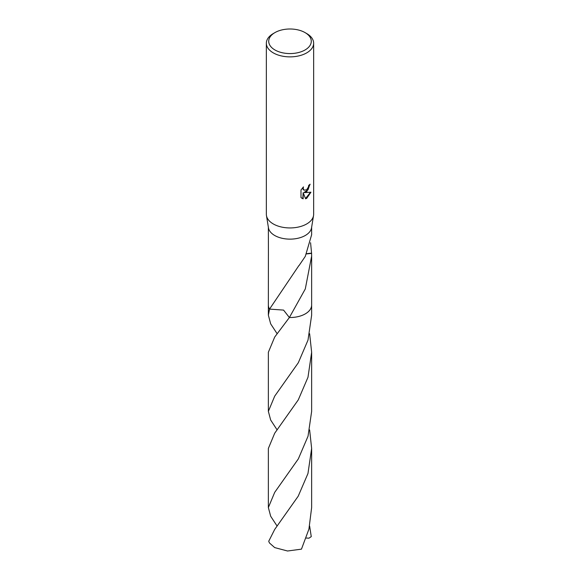 <?xml version="1.0" encoding="UTF-8"?>
<svg xmlns="http://www.w3.org/2000/svg" width="580" height="580" viewBox="0 0 580 580"><rect width="100%" height="100%" fill="white"/><g stroke="black" fill="none" stroke-linecap="round" stroke-linejoin="round"><path stroke-width="0.87" d="M305.051 32.596L306.719 33.567A23.649 13.652 180 0 1 313.649 43.217L313.649 214.288A23.649 13.652 180 0 1 313.541 215.571A23.649 13.652 180 0 1 306.719 223.945A23.649 13.652 180 0 1 281.989 227.135A23.649 13.652 180 0 1 266.459 215.571A23.649 13.652 180 0 1 266.351 214.288L266.351 43.217A23.649 13.652 180 0 1 273.281 33.567L274.949 32.596A21.286 12.289 180 0 1 305.051 32.596A21.286 12.289 180 0 1 305.051 49.974A21.286 12.289 180 0 1 274.949 49.974A21.286 12.289 180 0 1 274.949 32.596L273.281 33.567M313.541 215.571L311.54 227.824A21.641 12.492 180 0 1 305.298 235.48A21.641 12.492 180 0 1 282.67 238.402A21.641 12.492 180 0 1 268.46 227.824L266.459 215.571M306.719 191.762L304.457 192.618L310.938 192.205L306.719 198.331L305.609 198.802L303.159 192.683L303.159 198.853L300.998 197.584L300.998 189.972L303.485 186.89L303.151 188.399L304.065 190.211L306.719 189.718L308.43 186.985L308.683 185.404A23.649 13.652 0 0 0 310.119 184.208L306.719 191.762M313.649 43.217A23.649 13.652 180 0 1 306.719 52.874A23.649 13.652 180 0 1 280.952 55.832A23.649 13.652 180 0 1 266.351 43.217M311.641 304.775A21.641 12.492 180 0 1 311.641 305.036A21.641 12.492 180 0 1 305.298 313.867A21.641 12.492 180 0 1 289.376 317.521L283.562 310.097L269.54 309.104A21.641 12.492 180 0 1 268.359 304.855M277.124 333.71L270.671 323.857L268.359 315.179L269.54 309.104A21.641 12.492 180 0 1 268.359 305.036A21.641 12.492 180 0 1 268.359 304.775M310.575 242.715L311.576 253.228A21.641 12.492 180 0 1 311.598 253.387L311.641 256.063L305.298 288.942L289.376 317.528L274.695 337.052L268.359 352.256L268.359 411.379L274.695 396.162L298.308 362.746L308.009 340.09L311.641 315.179L311.641 305.036A21.641 12.492 180 0 1 289.376 317.528L289.376 317.528A21.641 12.492 180 0 0 305.305 313.874A21.641 12.492 180 0 0 311.641 304.855M268.359 227.237L268.424 255.127A21.641 12.492 180 0 1 268.402 254.968L268.359 305.036A21.641 12.492 180 0 0 269.533 309.104M269.54 309.104L298.903 265.553M298.896 265.56A21.641 12.492 0 0 0 299.091 265.51L305.298 256.36L311.634 234.74L311.641 227.237M309.763 184.534L308.067 189.762L304.116 192.422L304.457 192.618M303.906 190.102L303.05 189.29L302.883 187.499M301.846 198.287L302.818 198.657L303.159 192.683M305.508 198.534L310.488 192.313M311.576 253.228A14.427 8.33 0 0 0 306.661 253.772M306.581 253.924L311.598 253.387M274.702 529.424L268.736 541.241A21.641 12.492 180 0 0 269.613 543.112L274.702 547.6L287.542 551L301.462 549.151L308.923 529.127L311.641 507.558L311.641 448.441L307.965 473.512L298.214 496.183L274.702 529.424M309.633 429.903L311.641 448.441M309.633 526.103L311.264 536.616L308.966 538.182L306.196 538.037M277.124 526.103L270.679 516.243L268.359 507.558L274.702 492.355L298.33 458.896L308.031 436.211L311.641 411.379L311.641 352.256L307.987 377.254L298.279 399.874L274.695 433.231L268.359 448.441L268.359 507.558M309.633 333.725L311.641 352.256M277.124 429.918L270.671 420.029L268.359 411.379M311.641 305.036L311.641 256.063M268.359 315.179L268.359 305.036"/></g></svg>
